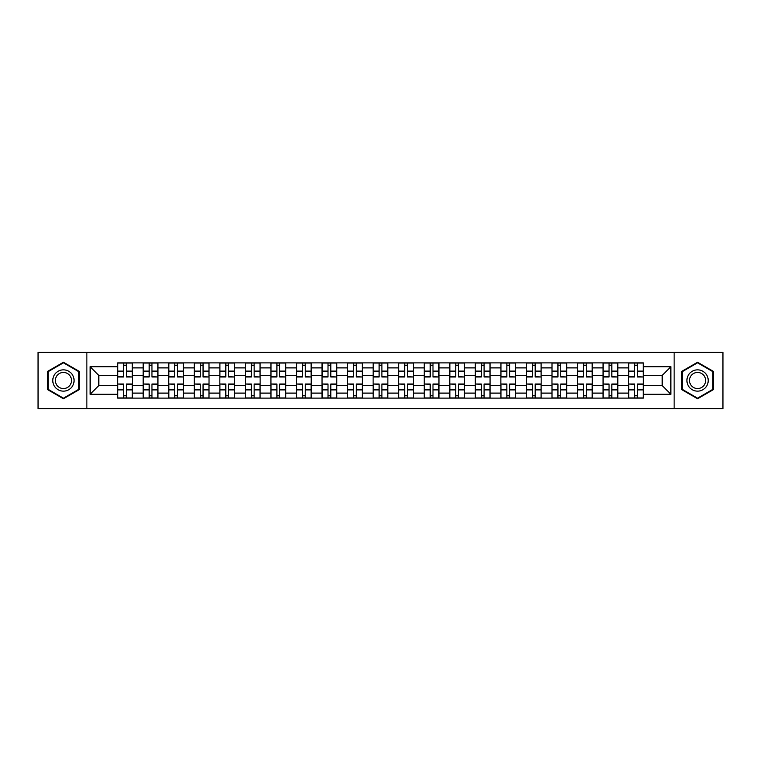 <?xml version="1.0" encoding="UTF-8"?>
<svg xmlns="http://www.w3.org/2000/svg" width="761" height="761" viewBox="0 0 761 761"><rect width="100%" height="100%" fill="white"/><g stroke="black" fill="none" stroke-linecap="round" stroke-linejoin="round"><path stroke-width="1.14" d="M674.141 408.59L722.95 408.59L722.95 352.41L38.05 352.41L38.05 408.59L674.141 408.59L674.141 352.41M143.192 398.108L143.192 367.886L132.385 367.886L132.385 398.108M132.385 367.886L132.385 362.892M143.192 367.886L143.192 362.892M157.936 362.892L157.936 398.108M168.742 398.108L168.742 362.892M183.477 362.892L183.477 398.108M194.293 398.108L194.293 362.892M209.028 362.892L209.028 398.108M219.834 398.108L219.834 362.892M234.578 362.892L234.578 398.108M245.384 398.108L245.384 362.892M260.129 362.892L260.129 398.108M270.935 398.108L270.935 362.892M285.679 362.892L285.679 398.108M296.486 398.108L296.486 362.892M311.22 362.892L311.22 398.108M322.036 398.108L322.036 362.892M336.771 362.892L336.771 398.108M347.577 398.108L347.577 362.892M362.322 362.892L362.322 398.108M373.128 398.108L373.128 362.892M387.872 362.892L387.872 398.108M398.678 398.108L398.678 362.892M413.423 362.892L413.423 398.108M424.229 398.108L424.229 362.892M438.964 362.892L438.964 398.108M449.78 398.108L449.78 362.892M464.514 362.892L464.514 398.108M475.321 398.108L475.321 362.892M490.065 362.892L490.065 398.108M500.871 398.108L500.871 362.892M515.616 362.892L515.616 398.108M526.422 398.108L526.422 362.892M541.166 362.892L541.166 398.108M551.972 398.108L551.972 362.892M566.707 362.892L566.707 398.108M577.523 398.108L577.523 362.892M592.258 362.892L592.258 398.108M603.064 398.108L603.064 362.892M617.808 362.892L617.808 398.108M628.615 398.108L628.615 362.892M628.615 385.58L617.808 385.58M603.064 385.58L592.258 385.58M577.523 385.58L566.707 385.58M551.972 385.58L541.166 385.58M526.422 385.58L515.616 385.58M500.871 385.58L490.065 385.58M475.321 385.58L464.514 385.58M449.78 385.58L438.964 385.58M424.229 385.58L413.423 385.58M398.678 385.58L387.872 385.58M373.128 385.58L362.322 385.58M347.577 385.58L336.771 385.58M322.036 385.58L311.22 385.58M296.486 385.58L285.679 385.58M270.935 385.58L260.129 385.58M245.384 385.58L234.578 385.58M219.834 385.58L209.028 385.58M194.293 385.58L183.477 385.58M168.742 385.58L157.936 385.58M143.192 385.58L132.385 385.58M628.615 375.42L617.808 375.42M603.064 375.42L592.258 375.42M577.523 375.42L566.707 375.42M551.972 375.42L541.166 375.42M526.422 375.42L515.616 375.42M500.871 375.42L490.065 375.42M475.321 375.42L464.514 375.42M449.78 375.42L438.964 375.42M424.229 375.42L413.423 375.42M398.678 375.42L387.872 375.42M373.128 375.42L362.322 375.42M347.577 375.42L336.771 375.42M322.036 375.42L311.22 375.42M296.486 375.42L285.679 375.42M270.935 375.42L260.129 375.42M245.384 375.42L234.578 375.42M219.834 375.42L209.028 375.42M194.293 375.42L183.477 375.42M168.742 375.42L157.936 375.42M143.192 375.42L132.385 375.42M98.806 385.58L117.641 385.58L117.641 375.42L98.806 375.42L98.806 385.58L90.131 394.255L90.131 366.745L117.641 366.745L117.641 375.42M643.359 375.42L643.359 385.58L662.194 385.58L662.194 375.42L643.359 375.42L643.359 362.892L117.641 362.892L117.641 366.745M643.359 366.745L670.869 366.745L670.869 394.255L643.359 394.255L643.359 385.58M117.641 385.58L117.641 398.108L643.359 398.108L643.359 394.255M117.641 394.255L90.131 394.255M86.859 408.59L86.859 352.41M79.239 371.378L63.439 362.255L47.629 371.378L47.629 389.622L63.439 398.745L79.239 389.622L79.239 371.378M713.371 371.378L697.561 362.255L681.761 371.378L681.761 389.622L697.561 398.745L713.371 389.622L713.371 371.378M126.402 395.653L123.624 395.653M123.624 365.347L126.402 365.347M151.953 395.653L149.166 395.653M149.166 365.347L151.953 365.347M177.503 395.653L174.716 395.653M174.716 365.347L177.503 365.347M203.054 395.653L200.267 395.653M200.267 365.347L203.054 365.347M228.604 395.653L225.817 395.653M225.817 365.347L228.604 365.347M254.145 395.653L251.368 395.653M251.368 365.347L254.145 365.347M279.696 395.653L276.909 395.653M276.909 365.347L279.696 365.347M305.247 395.653L302.459 395.653M302.459 365.347L305.247 365.347M330.797 395.653L328.01 395.653M328.01 365.347L330.797 365.347M356.348 395.653L353.561 395.653M353.561 365.347L356.348 365.347M381.889 395.653L379.111 395.653M379.111 365.347L381.889 365.347M407.439 395.653L404.652 395.653M404.652 365.347L407.439 365.347M432.99 395.653L430.203 395.653M430.203 365.347L432.99 365.347M458.541 395.653L455.753 395.653M455.753 365.347L458.541 365.347M484.091 395.653L481.304 395.653M481.304 365.347L484.091 365.347M509.632 395.653L506.855 395.653M506.855 365.347L509.632 365.347M535.183 395.653L532.396 395.653M532.396 365.347L535.183 365.347M560.733 395.653L557.946 395.653M557.946 365.347L560.733 365.347M586.284 395.653L583.497 395.653M583.497 365.347L586.284 365.347M611.834 395.653L609.047 395.653M609.047 365.347L611.834 365.347M637.376 395.653L634.598 395.653M634.598 365.347L637.376 365.347M90.131 366.745L98.806 375.42M662.194 385.58L670.869 394.255M662.194 375.42L670.869 366.745M126.402 376.628L132.3 376.98L126.402 376.98L126.402 363.054L132.3 363.054L129.028 363.054M132.3 376.628L132.3 363.054M123.624 365.185L126.402 365.185M120.999 363.054L117.727 363.054L117.727 376.98L123.624 376.98L123.624 363.054L123.13 363.054M117.727 363.054L126.897 363.054M123.624 384.372L117.727 384.02L123.624 384.02L123.624 397.946L117.727 397.946L120.999 397.946M117.727 384.372L117.727 397.946M126.402 395.815L123.624 395.815M129.028 397.946L132.3 397.946L132.3 384.02L126.402 384.02L126.402 397.946L126.897 397.946M132.3 397.946L123.13 397.946M151.953 376.628L157.85 376.98L151.953 376.98L151.953 363.054L157.85 363.054L154.578 363.054M157.85 376.628L157.85 363.054M149.166 365.185L151.953 365.185M146.55 363.054L143.277 363.054L143.277 376.98L149.166 376.98L149.166 363.054L148.68 363.054M143.277 363.054L152.447 363.054M177.503 376.628L183.401 376.98L177.503 376.98L177.503 363.054L183.401 363.054L180.119 363.054M183.401 376.628L183.401 363.054M174.716 365.185L177.503 365.185M172.1 363.054L168.818 363.054L168.818 376.98L174.716 376.98L174.716 363.054L174.231 363.054M168.818 363.054L177.998 363.054M54.212 385.827A10.644 10.644 0 0 0 68.756 389.718A10.644 10.644 0 0 0 72.656 375.173A10.644 10.644 0 0 0 58.112 371.282A10.644 10.644 0 0 0 54.212 385.827M56.457 384.533A8.057 8.057 0 0 0 67.463 387.482A8.057 8.057 0 0 0 70.412 376.467A8.057 8.057 0 0 0 59.406 373.518A8.057 8.057 0 0 0 56.457 384.533M63.439 362.816L78.744 371.663L78.744 389.337L63.439 398.184L48.124 389.337L48.124 371.663L63.439 362.816M688.344 385.827A10.644 10.644 0 0 0 702.888 389.718A10.644 10.644 0 0 0 706.788 375.173A10.644 10.644 0 0 0 692.244 371.282A10.644 10.644 0 0 0 688.344 385.827M690.588 384.533A8.057 8.057 0 0 0 701.594 387.482A8.057 8.057 0 0 0 704.543 376.467A8.057 8.057 0 0 0 693.537 373.518A8.057 8.057 0 0 0 690.588 384.533M697.561 362.816L712.876 371.663L712.876 389.337L697.561 398.184L682.256 389.337L682.256 371.663L697.561 362.816M149.166 384.372L143.277 384.02L149.166 384.02L149.166 397.946L143.277 397.946L146.55 397.946M143.277 384.372L143.277 397.946M151.953 395.815L149.166 395.815M154.578 397.946L157.85 397.946L157.85 384.02L151.953 384.02L151.953 397.946L152.447 397.946M157.85 397.946L148.68 397.946M174.716 384.372L168.818 384.02L174.716 384.02L174.716 397.946L168.818 397.946L172.1 397.946M168.818 384.372L168.818 397.946M177.503 395.815L174.716 395.815M180.119 397.946L183.401 397.946L183.401 384.02L177.503 384.02L177.503 397.946L177.998 397.946M183.401 397.946L174.231 397.946M203.054 376.628L208.952 376.98L203.054 376.98L203.054 363.054L208.952 363.054L205.67 363.054M208.952 376.628L208.952 363.054M200.267 365.185L203.054 365.185M197.651 363.054L194.369 363.054L194.369 376.98L200.267 376.98L200.267 363.054L199.772 363.054M194.369 363.054L203.539 363.054M228.604 376.628L234.493 376.98L228.604 376.98L228.604 363.054L234.493 363.054L231.22 363.054M234.493 376.628L234.493 363.054M225.817 365.185L228.604 365.185M223.192 363.054L219.919 363.054L219.919 376.98L225.817 376.98L225.817 363.054L225.323 363.054M219.919 363.054L229.09 363.054M254.145 376.628L260.043 376.98L254.145 376.98L254.145 363.054L260.043 363.054L256.771 363.054M260.043 376.628L260.043 363.054M251.368 365.185L254.145 365.185M248.742 363.054L245.47 363.054L245.47 376.98L251.368 376.98L251.368 363.054L250.873 363.054M245.47 363.054L254.64 363.054M200.267 384.372L194.369 384.02L200.267 384.02L200.267 397.946L194.369 397.946L197.651 397.946M194.369 384.372L194.369 397.946M203.054 395.815L200.267 395.815M205.67 397.946L208.952 397.946L208.952 384.02L203.054 384.02L203.054 397.946L203.539 397.946M208.952 397.946L199.772 397.946M225.817 384.372L219.919 384.02L225.817 384.02L225.817 397.946L219.919 397.946L223.192 397.946M219.919 384.372L219.919 397.946M228.604 395.815L225.817 395.815M231.22 397.946L234.493 397.946L234.493 384.02L228.604 384.02L228.604 397.946L229.09 397.946M234.493 397.946L225.323 397.946M251.368 384.372L245.47 384.02L251.368 384.02L251.368 397.946L245.47 397.946L248.742 397.946M245.47 384.372L245.47 397.946M254.145 395.815L251.368 395.815M256.771 397.946L260.043 397.946L260.043 384.02L254.145 384.02L254.145 397.946L254.64 397.946M260.043 397.946L250.873 397.946M279.696 376.628L285.594 376.98L279.696 376.98L279.696 363.054L285.594 363.054L282.321 363.054M285.594 376.628L285.594 363.054M276.909 365.185L279.696 365.185M274.293 363.054L271.021 363.054L271.021 376.98L276.909 376.98L276.909 363.054L276.424 363.054M271.021 363.054L280.191 363.054M276.909 384.372L271.021 384.02L276.909 384.02L276.909 397.946L271.021 397.946L274.293 397.946M271.021 384.372L271.021 397.946M279.696 395.815L276.909 395.815M282.321 397.946L285.594 397.946L285.594 384.02L279.696 384.02L279.696 397.946L280.191 397.946M285.594 397.946L276.424 397.946M305.247 376.628L311.144 376.98L305.247 376.98L305.247 363.054L311.144 363.054L307.863 363.054M311.144 376.628L311.144 363.054M302.459 365.185L305.247 365.185M299.844 363.054L296.562 363.054L296.562 376.98L302.459 376.98L302.459 363.054L301.974 363.054M296.562 363.054L305.741 363.054M302.459 384.372L296.562 384.02L302.459 384.02L302.459 397.946L296.562 397.946L299.844 397.946M296.562 384.372L296.562 397.946M305.247 395.815L302.459 395.815M307.863 397.946L311.144 397.946L311.144 384.02L305.247 384.02L305.247 397.946L305.741 397.946M311.144 397.946L301.974 397.946M330.797 376.628L336.695 376.98L330.797 376.98L330.797 363.054L336.695 363.054L333.413 363.054M336.695 376.628L336.695 363.054M328.01 365.185L330.797 365.185M325.394 363.054L322.112 363.054L322.112 376.98L328.01 376.98L328.01 363.054L327.515 363.054M322.112 363.054L331.282 363.054M328.01 384.372L322.112 384.02L328.01 384.02L328.01 397.946L322.112 397.946L325.394 397.946M322.112 384.372L322.112 397.946M330.797 395.815L328.01 395.815M333.413 397.946L336.695 397.946L336.695 384.02L330.797 384.02L330.797 397.946L331.282 397.946M336.695 397.946L327.515 397.946M356.348 376.628L362.236 376.98L356.348 376.98L356.348 363.054L362.236 363.054L358.964 363.054M362.236 376.628L362.236 363.054M353.561 365.185L356.348 365.185M350.935 363.054L347.663 363.054L347.663 376.98L353.561 376.98L353.561 363.054L353.066 363.054M347.663 363.054L356.833 363.054M353.561 384.372L347.663 384.02L353.561 384.02L353.561 397.946L347.663 397.946L350.935 397.946M347.663 384.372L347.663 397.946M356.348 395.815L353.561 395.815M358.964 397.946L362.236 397.946L362.236 384.02L356.348 384.02L356.348 397.946L356.833 397.946M362.236 397.946L353.066 397.946M381.889 376.628L387.787 376.98L381.889 376.98L381.889 363.054L387.787 363.054L384.514 363.054M387.787 376.628L387.787 363.054M379.111 365.185L381.889 365.185M376.486 363.054L373.213 363.054L373.213 376.98L379.111 376.98L379.111 363.054L378.617 363.054M373.213 363.054L382.383 363.054M407.439 376.628L413.337 376.98L407.439 376.98L407.439 363.054L413.337 363.054L410.065 363.054M413.337 376.628L413.337 363.054M404.652 365.185L407.439 365.185M402.036 363.054L398.764 363.054L398.764 376.98L404.652 376.98L404.652 363.054L404.167 363.054M398.764 363.054L407.934 363.054M432.99 376.628L438.888 376.98L432.99 376.98L432.99 363.054L438.888 363.054L435.606 363.054M438.888 376.628L438.888 363.054M430.203 365.185L432.99 365.185M427.587 363.054L424.305 363.054L424.305 376.98L430.203 376.98L430.203 363.054L429.718 363.054M424.305 363.054L433.485 363.054M458.541 376.628L464.438 376.98L458.541 376.98L458.541 363.054L464.438 363.054L461.156 363.054M464.438 376.628L464.438 363.054M455.753 365.185L458.541 365.185M453.137 363.054L449.856 363.054L449.856 376.98L455.753 376.98L455.753 363.054L455.259 363.054M449.856 363.054L459.026 363.054M484.091 376.628L489.979 376.98L484.091 376.98L484.091 363.054L489.979 363.054L486.707 363.054M489.979 376.628L489.979 363.054M481.304 365.185L484.091 365.185M478.679 363.054L475.406 363.054L475.406 376.98L481.304 376.98L481.304 363.054L480.809 363.054M475.406 363.054L484.576 363.054M509.632 376.628L515.53 376.98L509.632 376.98L509.632 363.054L515.53 363.054L512.258 363.054M515.53 376.628L515.53 363.054M506.855 365.185L509.632 365.185M504.229 363.054L500.957 363.054L500.957 376.98L506.855 376.98L506.855 363.054L506.36 363.054M500.957 363.054L510.127 363.054M379.111 384.372L373.213 384.02L379.111 384.02L379.111 397.946L373.213 397.946L376.486 397.946M373.213 384.372L373.213 397.946M381.889 395.815L379.111 395.815M384.514 397.946L387.787 397.946L387.787 384.02L381.889 384.02L381.889 397.946L382.383 397.946M387.787 397.946L378.617 397.946M404.652 384.372L398.764 384.02L404.652 384.02L404.652 397.946L398.764 397.946L402.036 397.946M398.764 384.372L398.764 397.946M407.439 395.815L404.652 395.815M410.065 397.946L413.337 397.946L413.337 384.02L407.439 384.02L407.439 397.946L407.934 397.946M413.337 397.946L404.167 397.946M430.203 384.372L424.305 384.02L430.203 384.02L430.203 397.946L424.305 397.946L427.587 397.946M424.305 384.372L424.305 397.946M432.99 395.815L430.203 395.815M435.606 397.946L438.888 397.946L438.888 384.02L432.99 384.02L432.99 397.946L433.485 397.946M438.888 397.946L429.718 397.946M455.753 384.372L449.856 384.02L455.753 384.02L455.753 397.946L449.856 397.946L453.137 397.946M449.856 384.372L449.856 397.946M458.541 395.815L455.753 395.815M461.156 397.946L464.438 397.946L464.438 384.02L458.541 384.02L458.541 397.946L459.026 397.946M464.438 397.946L455.259 397.946M481.304 384.372L475.406 384.02L481.304 384.02L481.304 397.946L475.406 397.946L478.679 397.946M475.406 384.372L475.406 397.946M484.091 395.815L481.304 395.815M486.707 397.946L489.979 397.946L489.979 384.02L484.091 384.02L484.091 397.946L484.576 397.946M489.979 397.946L480.809 397.946M506.855 384.372L500.957 384.02L506.855 384.02L506.855 397.946L500.957 397.946L504.229 397.946M500.957 384.372L500.957 397.946M509.632 395.815L506.855 395.815M512.258 397.946L515.53 397.946L515.53 384.02L509.632 384.02L509.632 397.946L510.127 397.946M515.53 397.946L506.36 397.946M535.183 376.628L541.081 376.98L535.183 376.98L535.183 363.054L541.081 363.054L537.808 363.054M541.081 376.628L541.081 363.054M532.396 365.185L535.183 365.185M529.78 363.054L526.507 363.054L526.507 376.98L532.396 376.98L532.396 363.054L531.91 363.054M526.507 363.054L535.677 363.054M532.396 384.372L526.507 384.02L532.396 384.02L532.396 397.946L526.507 397.946L529.78 397.946M526.507 384.372L526.507 397.946M535.183 395.815L532.396 395.815M537.808 397.946L541.081 397.946L541.081 384.02L535.183 384.02L535.183 397.946L535.677 397.946M541.081 397.946L531.91 397.946M560.733 376.628L566.631 376.98L560.733 376.98L560.733 363.054L566.631 363.054L563.349 363.054M566.631 376.628L566.631 363.054M557.946 365.185L560.733 365.185M555.33 363.054L552.048 363.054L552.048 376.98L557.946 376.98L557.946 363.054L557.461 363.054M552.048 363.054L561.228 363.054M557.946 384.372L552.048 384.02L557.946 384.02L557.946 397.946L552.048 397.946L555.33 397.946M552.048 384.372L552.048 397.946M560.733 395.815L557.946 395.815M563.349 397.946L566.631 397.946L566.631 384.02L560.733 384.02L560.733 397.946L561.228 397.946M566.631 397.946L557.461 397.946M586.284 376.628L592.182 376.98L586.284 376.98L586.284 363.054L592.182 363.054L588.9 363.054M592.182 376.628L592.182 363.054M583.497 365.185L586.284 365.185M580.881 363.054L577.599 363.054L577.599 376.98L583.497 376.98L583.497 363.054L583.002 363.054M577.599 363.054L586.769 363.054M583.497 384.372L577.599 384.02L583.497 384.02L583.497 397.946L577.599 397.946L580.881 397.946M577.599 384.372L577.599 397.946M586.284 395.815L583.497 395.815M588.9 397.946L592.182 397.946L592.182 384.02L586.284 384.02L586.284 397.946L586.769 397.946M592.182 397.946L583.002 397.946M611.834 376.628L617.723 376.98L611.834 376.98L611.834 363.054L617.723 363.054L614.45 363.054M617.723 376.628L617.723 363.054M609.047 365.185L611.834 365.185M606.422 363.054L603.15 363.054L603.15 376.98L609.047 376.98L609.047 363.054L608.553 363.054M603.15 363.054L612.32 363.054M609.047 384.372L603.15 384.02L609.047 384.02L609.047 397.946L603.15 397.946L606.422 397.946M603.15 384.372L603.15 397.946M611.834 395.815L609.047 395.815M614.45 397.946L617.723 397.946L617.723 384.02L611.834 384.02L611.834 397.946L612.32 397.946M617.723 397.946L608.553 397.946M637.376 376.628L643.273 376.98L637.376 376.98L637.376 363.054L643.273 363.054L640.001 363.054M643.273 376.628L643.273 363.054M634.598 365.185L637.376 365.185M631.972 363.054L628.7 363.054L628.7 376.98L634.598 376.98L634.598 363.054L634.103 363.054M628.7 363.054L637.87 363.054M634.598 384.372L628.7 384.02L634.598 384.02L634.598 397.946L628.7 397.946L631.972 397.946M628.7 384.372L628.7 397.946M637.376 395.815L634.598 395.815M640.001 397.946L643.273 397.946L643.273 384.02L637.376 384.02L637.376 397.946L637.87 397.946M643.273 397.946L634.103 397.946M603.064 367.886L592.258 367.886M577.523 367.886L566.707 367.886M551.972 367.886L541.166 367.886M526.422 367.886L515.616 367.886M500.871 367.886L490.065 367.886M475.321 367.886L464.514 367.886M449.78 367.886L438.964 367.886M424.229 367.886L413.423 367.886M398.678 367.886L387.872 367.886M373.128 367.886L362.322 367.886M347.577 367.886L336.771 367.886M322.036 367.886L311.22 367.886M296.486 367.886L285.679 367.886M270.935 367.886L260.129 367.886M245.384 367.886L234.578 367.886M219.834 367.886L209.028 367.886M194.293 367.886L183.477 367.886M168.742 367.886L157.936 367.886M628.615 367.886L617.808 367.886M603.064 393.114L592.258 393.114M577.523 393.114L566.707 393.114M551.972 393.114L541.166 393.114M526.422 393.114L515.616 393.114M500.871 393.114L490.065 393.114M475.321 393.114L464.514 393.114M449.78 393.114L438.964 393.114M424.229 393.114L413.423 393.114M398.678 393.114L387.872 393.114M373.128 393.114L362.322 393.114M347.577 393.114L336.771 393.114M322.036 393.114L311.22 393.114M296.486 393.114L285.679 393.114M270.935 393.114L260.129 393.114M245.384 393.114L234.578 393.114M219.834 393.114L209.028 393.114M194.293 393.114L183.477 393.114M168.742 393.114L157.936 393.114M143.192 393.114L132.385 393.114M628.615 393.114L617.808 393.114M126.402 371.102L132.3 371.102M117.727 376.628L123.624 376.628M117.727 371.102L123.624 371.102M123.624 389.898L117.727 389.898M132.3 384.372L126.402 384.372M132.3 389.898L126.402 389.898M151.953 371.102L157.85 371.102M143.277 376.628L149.166 376.628M143.277 371.102L149.166 371.102M177.503 371.102L183.401 371.102M168.818 376.628L174.716 376.628M168.818 371.102L174.716 371.102M149.166 389.898L143.277 389.898M157.85 384.372L151.953 384.372M157.85 389.898L151.953 389.898M174.716 389.898L168.818 389.898M183.401 384.372L177.503 384.372M183.401 389.898L177.503 389.898M203.054 371.102L208.952 371.102M194.369 376.628L200.267 376.628M194.369 371.102L200.267 371.102M228.604 371.102L234.493 371.102M219.919 376.628L225.817 376.628M219.919 371.102L225.817 371.102M254.145 371.102L260.043 371.102M245.47 376.628L251.368 376.628M245.47 371.102L251.368 371.102M200.267 389.898L194.369 389.898M208.952 384.372L203.054 384.372M208.952 389.898L203.054 389.898M225.817 389.898L219.919 389.898M234.493 384.372L228.604 384.372M234.493 389.898L228.604 389.898M251.368 389.898L245.47 389.898M260.043 384.372L254.145 384.372M260.043 389.898L254.145 389.898M279.696 371.102L285.594 371.102M271.021 376.628L276.909 376.628M271.021 371.102L276.909 371.102M276.909 389.898L271.021 389.898M285.594 384.372L279.696 384.372M285.594 389.898L279.696 389.898M305.247 371.102L311.144 371.102M296.562 376.628L302.459 376.628M296.562 371.102L302.459 371.102M302.459 389.898L296.562 389.898M311.144 384.372L305.247 384.372M311.144 389.898L305.247 389.898M330.797 371.102L336.695 371.102M322.112 376.628L328.01 376.628M322.112 371.102L328.01 371.102M328.01 389.898L322.112 389.898M336.695 384.372L330.797 384.372M336.695 389.898L330.797 389.898M356.348 371.102L362.236 371.102M347.663 376.628L353.561 376.628M347.663 371.102L353.561 371.102M353.561 389.898L347.663 389.898M362.236 384.372L356.348 384.372M362.236 389.898L356.348 389.898M381.889 371.102L387.787 371.102M373.213 376.628L379.111 376.628M373.213 371.102L379.111 371.102M407.439 371.102L413.337 371.102M398.764 376.628L404.652 376.628M398.764 371.102L404.652 371.102M432.99 371.102L438.888 371.102M424.305 376.628L430.203 376.628M424.305 371.102L430.203 371.102M458.541 371.102L464.438 371.102M449.856 376.628L455.753 376.628M449.856 371.102L455.753 371.102M484.091 371.102L489.979 371.102M475.406 376.628L481.304 376.628M475.406 371.102L481.304 371.102M509.632 371.102L515.53 371.102M500.957 376.628L506.855 376.628M500.957 371.102L506.855 371.102M379.111 389.898L373.213 389.898M387.787 384.372L381.889 384.372M387.787 389.898L381.889 389.898M404.652 389.898L398.764 389.898M413.337 384.372L407.439 384.372M413.337 389.898L407.439 389.898M430.203 389.898L424.305 389.898M438.888 384.372L432.99 384.372M438.888 389.898L432.99 389.898M455.753 389.898L449.856 389.898M464.438 384.372L458.541 384.372M464.438 389.898L458.541 389.898M481.304 389.898L475.406 389.898M489.979 384.372L484.091 384.372M489.979 389.898L484.091 389.898M506.855 389.898L500.957 389.898M515.53 384.372L509.632 384.372M515.53 389.898L509.632 389.898M535.183 371.102L541.081 371.102M526.507 376.628L532.396 376.628M526.507 371.102L532.396 371.102M532.396 389.898L526.507 389.898M541.081 384.372L535.183 384.372M541.081 389.898L535.183 389.898M560.733 371.102L566.631 371.102M552.048 376.628L557.946 376.628M552.048 371.102L557.946 371.102M557.946 389.898L552.048 389.898M566.631 384.372L560.733 384.372M566.631 389.898L560.733 389.898M586.284 371.102L592.182 371.102M577.599 376.628L583.497 376.628M577.599 371.102L583.497 371.102M583.497 389.898L577.599 389.898M592.182 384.372L586.284 384.372M592.182 389.898L586.284 389.898M611.834 371.102L617.723 371.102M603.15 376.628L609.047 376.628M603.15 371.102L609.047 371.102M609.047 389.898L603.15 389.898M617.723 384.372L611.834 384.372M617.723 389.898L611.834 389.898M637.376 371.102L643.273 371.102M628.7 376.628L634.598 376.628M628.7 371.102L634.598 371.102M634.598 389.898L628.7 389.898M643.273 384.372L637.376 384.372M643.273 389.898L637.376 389.898"/></g></svg>

